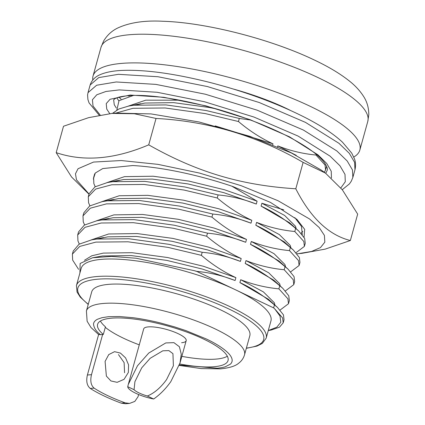 <?xml version="1.0" encoding="UTF-8"?>
<svg xmlns="http://www.w3.org/2000/svg" width="425" height="425" viewBox="0 0 425 425"><rect width="100%" height="100%" fill="white"/><g stroke="black" fill="none" stroke-linecap="round" stroke-linejoin="round"><path stroke-width="0.64" d="M290.052 110.24A98.451 25.001 -164.5 0 0 285.611 108.072A98.451 25.001 -164.5 0 0 233.421 89.048M266.167 338.172L270.938 320.971A98.451 25.001 -164.5 0 0 235.248 289.675A98.451 25.001 -164.5 0 0 137.774 261.083A98.451 25.001 -164.5 0 0 81.202 268.35L76.431 285.558A98.451 25.001 15.5 0 1 133.004 278.285A98.451 25.001 15.5 0 1 230.477 306.882A98.451 25.001 15.5 0 1 266.167 338.172L262.31 343.416L256.982 346.093L246.33 348.309M92.799 79.974A138.444 35.163 15.5 0 1 93.027 76.059A138.444 35.163 15.5 0 1 172.582 65.838A138.444 35.163 15.5 0 1 309.65 106.048A138.444 35.163 15.5 0 1 359.842 150.057A138.444 35.163 15.5 0 1 353.775 157.053M91.715 291.853A82.041 20.836 15.5 0 1 138.858 285.797A82.041 20.836 15.5 0 1 220.081 309.623A82.041 20.836 15.5 0 1 249.826 335.702L244.524 354.817A82.041 20.836 -164.5 0 0 194.198 320.206A82.041 20.836 -164.5 0 0 103.424 303.455A82.041 20.836 -164.5 0 0 86.413 310.967L91.715 291.853M78.572 269.333L72.659 260.105L72.388 254.097L79.741 246.42L95.864 242.112L128.047 241.798L168.135 247.398L201.349 255.335L202.199 252.28C215.172 253.475 227.906 256.519 240.401 261.402L241.198 258.533C229.017 252.87 217.499 245.432 206.651 236.22L173.437 228.278L133.349 222.679L101.166 222.998L85.043 227.306L77.685 234.982L78.535 231.923L84.336 225.107L96.9 220.745L102.016 219.938L134.199 219.624L174.282 225.223L207.501 233.16L206.651 236.22M72.388 254.097L73.233 251.037L79.034 244.221L91.603 239.865L96.714 239.052L128.897 238.738L168.985 244.338L202.199 252.28M79.31 244.056L77.961 240.991L77.685 234.982M84.612 224.942L83.263 221.877L82.987 215.863L90.344 208.186L106.468 203.878L138.651 203.564L178.739 209.164L211.953 217.106L212.803 214.046C225.776 215.247 238.51 218.285 251.005 223.167L251.797 220.299C239.615 214.641 228.103 207.203 217.255 197.986L184.041 190.049L143.953 184.45L111.77 184.763L95.646 189.072L88.288 196.748L89.138 193.688L94.94 186.873L107.504 182.516L112.62 181.703L144.803 181.39L184.886 186.989L218.105 194.932L217.255 197.986M82.987 215.863L83.837 212.803L89.638 205.992L102.202 201.631L107.318 200.823L139.501 200.504L179.584 206.104L212.803 214.046M89.914 205.822L88.565 202.757L88.288 196.748M95.216 186.708L93.867 183.643L93.59 177.629L94.706 173.772M115.998 113.061L132.977 108.301L165.16 107.982L205.243 113.581L238.462 121.523L239.307 118.463L250.282 119.972M112.503 113.363L118.846 109.002L128.711 106.048L133.822 105.241L166.005 104.922L206.093 110.527L239.307 118.463M326.57 166.329L325.598 169.92L324.317 172.274M325.598 169.92L325.019 165.006L316.009 155.029L316.205 154.312M304.396 246.383L303.817 241.469L294.801 231.492L295.651 228.432L298.69 230.966L304.661 238.414L305.24 243.328L304.396 246.383L296.028 252.689M299.094 265.503L298.515 260.589L289.499 250.607L290.349 247.547L293.393 250.081L299.359 257.529L299.944 262.443L299.094 265.503L290.727 271.803M293.792 284.617L293.213 279.703L284.197 269.726L285.047 266.666L288.092 269.195L294.058 276.643L294.642 281.557L293.792 284.617L285.425 290.918M288.49 303.732L287.911 298.817L278.901 288.841L279.746 285.781L282.79 288.315L288.761 295.763L289.34 300.677L288.49 303.732L280.123 310.038M283.188 322.851L282.609 317.937L274.651 308.794A110.755 28.13 -164.5 0 0 273.62 307.881L274.444 304.9L277.488 307.429L283.459 314.877L284.038 319.791L283.188 322.851L279.453 327.202L271.192 330.034L268.271 330.597M196.897 271.394L196.876 271.469A110.755 28.13 -164.5 0 0 194.331 270.683L196.897 271.394C209.87 272.595 222.604 275.634 235.099 280.516L235.896 277.647C223.715 271.989 212.197 264.552 201.349 255.335M278.901 288.841C265.923 287.64 253.188 284.601 240.699 279.719L239.902 282.588L268.409 299.258L277.488 307.429M240.699 279.719L263.42 291.911L274.316 302.743L275.007 305.198M284.197 269.726C271.224 268.526 258.49 265.482 245.995 260.599L245.204 263.468L273.711 280.144L282.79 288.315M245.995 260.599L268.722 272.792L279.618 283.629L280.309 286.083M289.499 250.607C276.526 249.406 263.792 246.367 251.297 241.485L250.506 244.354L279.013 261.03L288.092 269.195M251.297 241.485L274.024 253.677L284.92 264.509L285.611 266.964M294.801 231.492C281.828 230.292 269.094 227.253 256.599 222.371L255.808 225.234L284.314 241.91L293.393 250.081M256.599 222.371L279.326 234.563L290.222 245.395L290.913 247.849M283.788 209.849L261.901 203.251L261.104 206.12L289.616 222.796L298.69 230.966M261.901 203.251L284.628 215.443L295.524 226.281L296.214 228.735M316.009 155.029C303.03 153.829 290.296 150.785 277.807 145.903L296.262 155.348M277.807 145.903L277.557 146.806M84.485 260.275L91.779 255.786L103.307 253.103L131.963 252.694L167.652 257.539L203.453 266.278L235.896 277.647M79.921 272.978L80.139 263.463L92.608 257.757L102.51 255.972L131.171 255.558L166.855 260.408L202.656 269.142L235.099 280.516M91.056 239.971L108.609 233.989L137.264 233.575L172.954 238.425L208.755 247.159L241.198 258.533M98.196 238.877L107.812 236.858L136.473 236.443L172.157 241.294L207.958 250.028L240.401 261.402M96.358 220.857L113.911 214.875L142.566 214.46L178.256 219.305L214.057 228.044L246.495 239.418C234.318 233.755 222.801 226.318 211.953 217.106M103.498 219.762L113.114 217.738L141.769 217.329L177.459 222.174L213.26 230.913L245.703 242.282L246.495 239.418M101.655 201.737L119.213 195.755L147.868 195.346L183.552 200.191L219.358 208.93L251.797 220.299M108.8 200.648L118.416 198.624L147.071 198.209L182.761 203.06L218.562 211.793L251.005 223.167M106.957 182.623L124.509 176.641L153.17 176.226L188.854 181.077L224.655 189.81L257.098 201.184L231.88 186.198M114.097 181.528L123.718 179.509L152.373 179.095L188.062 183.945L223.863 192.679L256.307 204.053L257.098 201.184M215.22 125.917L273.004 143.836C260.822 138.173 249.31 130.735 238.462 121.523M272.733 144.813L273.004 143.836M128.164 106.16L145.717 100.178L179.764 100.194M135.304 105.065L144.92 103.041L173.581 102.632L209.265 107.477L217.021 109.071M239.902 282.588C252.083 288.246 263.596 295.683 274.444 304.9M245.204 263.468C257.385 269.131 268.898 276.569 279.746 285.781M250.506 244.354C262.682 250.012 274.199 257.449 285.047 266.666M255.808 225.234C267.984 230.897 279.501 238.335 290.349 247.547M261.104 206.12C273.286 211.783 284.803 219.22 295.651 228.432M207.501 233.16C220.474 234.361 233.208 237.4 245.703 242.282M218.105 194.932C231.078 196.127 243.812 199.171 256.307 204.053M92.608 257.757L111.509 256.392L136.154 258.241L194.331 270.683M274.651 308.794L280.006 316.035L280.787 322.272L276.813 327.192L268.318 330.544M116.859 109.995L119.011 100.688L133.524 95.402M273.62 307.881L196.876 271.469M170.823 381.623C165.761 388.753 160.044 394.549 153.675 399.011A22.047 5.599 15.5 0 1 127.734 386.702L128.297 384.423L137.477 365.797L148.792 353.021L165.798 342.933L173.926 342.651L179.398 346.747L181.268 354.2L179.998 363.003L170.823 381.623M153.675 399.011L147.353 396.01C154.28 393.168 160.682 387.696 166.558 379.599L173.384 365.739L172.938 353.648L168.868 350.598L162.817 350.806L150.163 358.312L141.743 367.822L134.911 381.682L134.061 389.704L127.734 386.702M147.353 396.01A16.41 4.165 15.5 0 1 134.061 389.704M128.35 372.449L128.584 364.884L125.588 357.892L120.429 353.085L114.564 351.672L108.752 354.588L105.087 361.409L106.367 376.088L110.925 380.949L117.146 382.33L124.068 379.323L128.35 372.449M124.567 372.767L124.121 362.631L118.469 354.572M138.635 394.527L138.024 396.748L134.815 401.413L129.551 403.415L125.131 402.836A68.707 17.452 15.5 0 1 94.106 388.115C90.929 385.363 90.058 380.88 91.492 374.669L102.622 334.523M91.492 374.669L87.396 375.015L98.653 334.427L100.566 334.698C96.348 331.697 93.994 328.153 93.495 324.062C93.723 322.07 95.067 320.455 97.527 319.228L101.931 317.698L108.518 316.689L119.356 316.524L132.68 317.672C141.716 318.777 152.91 321.066 160.448 322.973L174.436 326.846L185.688 330.538L205.966 338.815C216.229 343.554 227.221 350.508 230.679 356.081C232.767 359.343 232.661 362.036 230.366 364.161L225.362 366.748C225.011 366.993 219.305 368.188 217.117 368.215L179.377 365.054M87.396 375.015C85.993 381.193 86.944 385.666 90.249 388.439A74.864 19.013 -164.5 0 0 121.268 403.16L125.609 403.75L129.551 403.415M181.842 356.357A67.681 17.191 -164.5 0 0 216.123 359.093A67.681 17.191 -164.5 0 0 227.338 356.23M100.417 321.029A67.681 17.191 -164.5 0 0 105.437 326.82L103.312 334.464A67.681 17.191 15.5 0 1 97.596 324.365A67.681 17.191 15.5 0 1 111.632 318.166A67.681 17.191 15.5 0 1 186.522 331.983A67.681 17.191 15.5 0 1 228.039 360.538A67.681 17.191 15.5 0 1 214.003 366.738A67.681 17.191 15.5 0 1 179.711 364.002M103.312 334.464L100.566 334.698M181.613 342.715A22.047 5.599 -164.5 0 0 186.187 340.696A22.047 5.599 -164.5 0 0 172.662 331.394A22.047 5.599 -164.5 0 0 148.267 326.894A22.047 5.599 -164.5 0 0 143.692 328.913L128.297 384.423M139.273 344.84A68.707 17.452 15.5 0 1 105.294 327.33M301.118 233.341L302.791 231.354M302.292 234.685L301.5 226.456L294.822 217.621M88.416 193.662L71.559 176.991L56.19 152.639L63.511 126.246L88.639 117.651L112.009 113.406L115.515 113.103L150.96 113.9L199.15 121.991L249.735 136.282L291.295 152.936L321.491 170.223L324.843 172.656M112.009 113.406L134.348 113.751L156.039 118.448C208.372 121.205 257.401 135.851 303.121 162.387L325.449 173.092L342.337 189.81L357.675 214.12L350.354 240.518L325.226 249.108L301.856 253.358L296.963 253.773M89.048 194.018L76.473 179.812L75.464 173.798L78.025 168.741L93.527 162.063L121.199 160.538L157.893 164.347L199.421 173.049L241.055 185.656L278.04 200.727L309.506 218.949L319.223 227.561L324.408 235.397L324.828 242.16L320.493 247.584L311.541 251.467L298.35 253.661M156.039 118.448L148.718 144.845C196.796 172.098 241.134 185.343 295.8 188.785C310.686 217.935 328.87 235.179 350.354 240.518M93.314 179.095L95.306 173.023L102.749 168.571L132.733 165.543C149.967 166.472 168.858 169.511 185.985 173.363C202.141 176.991 217.738 181.374 232.788 186.506L270.491 202.428L297.001 219.497L304.693 229.373L304.04 237.192M295.8 188.785L303.121 162.387M56.19 152.639C83.736 161.946 114.575 159.348 148.718 144.845M246.394 348.091A96.395 24.48 -164.5 0 0 228.714 308.895A96.395 24.48 -164.5 0 0 111.435 278.928A96.395 24.48 -164.5 0 0 88.278 304.242M100.98 47.388L103.588 41.071C107.153 35.19 111.828 30.855 117.608 28.071C129.466 22.567 144.447 20.294 162.557 21.25C205.764 22.445 270.874 39.148 314.064 59.883C328.344 66.613 340.074 73.631 349.26 80.936C355.082 85.499 359.816 90.594 363.46 96.215C366.993 101.58 368.772 107.706 368.81 114.591L367.795 121.38A138.444 35.163 -164.5 0 0 317.603 77.371A138.444 35.163 -164.5 0 0 180.529 37.161A138.444 35.163 -164.5 0 0 100.98 47.388L93.027 76.059M90.249 388.439L94.106 388.115M121.268 403.16L125.131 402.836M342.242 189.688L349.446 183.882L351.289 181.193L352.851 177.427L352.484 169.979L347.198 160.995L336.866 150.965L303.376 130.039L257.178 110.181L205.355 94.217L155.847 84.384L116.259 81.967L96.618 85.244L88.007 92.661L87.582 95.003L87.911 99.524L89.043 102.871L99.206 115.202M340.845 187.935L345.286 181.73L344.999 174.377L339.957 165.766L330.082 156.145L298.095 136.085L253.953 117.05L204.436 101.734L157.133 92.273L119.308 89.909L105.958 91.465L96.772 94.791L92.422 99.742L93.011 105.99L100.183 115.016M331.452 177.963L331.24 171.254L326.761 163.503L317.974 154.849L289.478 136.813L250.139 119.691L206.008 105.889L163.853 97.304L130.146 95.051L110.086 99.269L106.223 103.61L106.765 109.113L109.751 113.618M325.763 173.315L327.202 170.319C327.76 169.304 327.218 167.344 325.566 164.433C320.551 156.129 307.339 146.439 285.94 135.363C262.06 123.494 235.307 113.709 205.679 106.006C175.111 98.334 150.455 94.817 131.713 95.466C123.452 95.938 117.964 96.974 115.249 98.568L113.65 99.779L114.256 104.715L116.291 107.987M326.267 167.508L326.825 166.956M116.779 97.877L118.825 100.853M90.127 85.011C91.72 80.304 94.966 76.893 99.875 74.789C105.559 72.255 113.103 70.789 122.506 70.401C145.196 69.573 173.995 73.509 208.893 82.2C244.827 91.412 277.042 103.248 305.533 117.714C321.342 125.858 333.652 134.008 342.46 142.173L351.735 153.127L354.439 158.769C355.704 162.058 355.879 165.729 354.971 169.782L354.599 162.329L349.318 153.351L338.98 143.321L305.495 122.389L259.298 102.537L207.474 86.573L157.972 76.734L118.378 74.317L98.743 77.6L90.127 85.011L88.007 92.661M359.842 150.057L367.795 121.38M103.578 237.538L91.603 239.865M108.88 218.423L96.9 220.745M114.182 199.309L102.202 201.631M119.483 180.189L107.504 182.516M140.686 103.727L128.711 106.048M128.924 96.278L129.11 95.614M88.214 304.459L80.251 297.107L77.047 292.049L76.431 285.558M186.187 340.696L179.998 363.003M179.26 365.404L201.137 368.587L220.617 368.868C229.426 367.933 235.418 366.074 238.584 363.29C241.522 361.101 243.504 358.275 244.524 354.817M98.616 334.555L90.987 327.521L87.125 321.257L86.413 310.967M297.001 219.502L296.305 218.875M89.022 194.108L88.411 193.667M118.973 97.166L121.093 99.206M354.971 169.782L352.851 177.432"/></g></svg>

